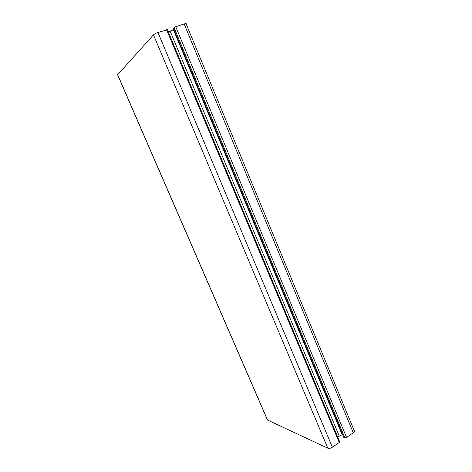 <?xml version="1.0" encoding="UTF-8"?>
<svg xmlns="http://www.w3.org/2000/svg" width="472" height="472" viewBox="0 0 472 472"><rect width="100%" height="100%" fill="white"/><g stroke="black" fill="none" stroke-linecap="round" stroke-linejoin="round"><path stroke-width="0.71" d="M267.229 419.478L267.577 420.056L327.822 448.199C329.126 448.624 330.642 448.306 332.371 447.244L339.238 442.494L339.58 441.538L167.389 29.718L157.949 32.509C155.854 33.246 154.362 34.031 153.465 34.857L117.611 74.818M343.651 437.096L344.843 437.798L346.548 437.432L353.262 432.789C354.578 431.78 354.856 430.971 354.088 430.352L186.192 24.054C186.517 23.482 185.832 23.452 184.139 23.966L175.732 26.709L173.395 28.426M173.885 29.6L168.28 31.836M342.583 434.535L337.657 436.942M267.577 420.056L117.581 74.505M353.262 432.789L184.139 23.966M346.548 437.432L175.732 26.709M344.843 437.798L174.044 27.588M343.805 437.361L173.383 28.279M342.141 434.629L173.448 29.83M339.173 435.904L170.168 31.217M339.238 442.494L166.563 29.695M332.371 447.244L157.949 32.509M327.822 448.199L153.465 34.857M267.447 419.98L117.51 74.594M343.746 437.332L173.348 28.314"/></g></svg>
